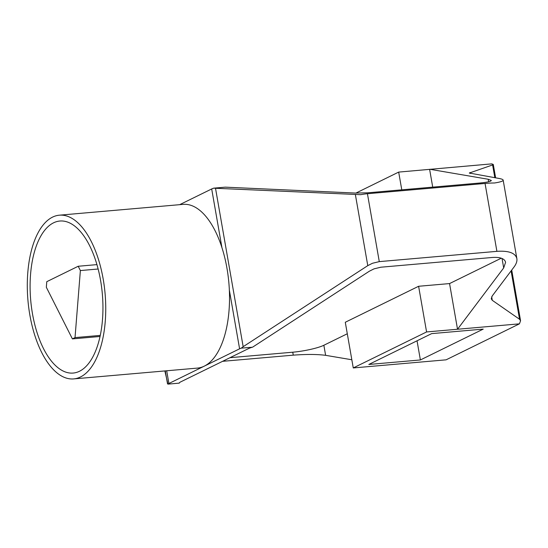 <?xml version="1.0" encoding="UTF-8"?>
<svg xmlns="http://www.w3.org/2000/svg" width="548" height="548" viewBox="0 0 548 548"><rect width="100%" height="100%" fill="white"/><g stroke="black" fill="none" stroke-linecap="round" stroke-linejoin="round"><path stroke-width="0.82" d="M164.859 370.941L167.921 384.127A11.741 1.856 -9.9 0 1 168.907 383.504L239.592 348.816A11.741 1.856 -9.9 0 1 241.243 348.144L243.168 346.699L215.515 188.272L213.693 188.163L225.187 187.156L355.679 193.067L367.845 192.8L479.301 183.066C487.138 182.34 491.138 181.457 491.303 180.436L488.213 179.258L488.645 181.758M179.662 204.678L211.692 188.957A11.741 1.856 -9.9 0 1 213.693 188.163M243.168 346.699L367.776 265.636L372.482 263.266L379.285 261.622L496.906 251.347C508.715 250.566 515.367 252.977 516.86 258.588C517.271 261.115 516.319 263.931 514.003 267.04L492.207 295.989L491.255 298.804L492.282 300.318L519.538 319.258L520.566 320.765L519.422 323.841L446.093 359.83L353.261 367.941L426.584 331.951L519.422 323.841M215.515 188.272L360.742 194.677A11.741 1.856 170.1 0 1 367.434 193.725L485.055 183.45A35.216 5.569 170.1 0 1 494.495 182.991C500.331 182.08 503.215 181.121 503.167 180.121C503.023 179.456 501.475 178.867 498.522 178.36L469.3 173.038L492.604 164.941L493.289 164.462L491.741 163.873L398.684 172.093L355.919 193.074M73.672 378.908L197.451 368.092A82.173 38.716 -95 0 0 204.246 366.16A82.173 38.716 -95 0 0 229.352 290.145A82.173 38.716 -95 0 0 226.961 268.239A82.173 38.716 -95 0 0 221.933 247.628A82.173 38.716 -95 0 0 183.148 204.37L59.369 215.186A82.173 38.716 -95 0 0 29.859 315.038A82.173 38.716 -95 0 0 73.672 378.908A82.173 38.716 -95 0 0 103.182 279.048A82.173 38.716 -95 0 0 59.369 215.186M241.243 348.144L252.299 347.24A11.741 1.856 170.1 0 0 248.587 348.562L180.545 381.956A11.789 1.863 170.1 0 0 179.285 383.079A11.789 1.863 170.1 0 0 179.299 383.134L167.921 384.127M420.385 359.961L368.811 364.468L431.66 333.622L483.233 329.115L420.385 359.961L417.042 340.794M429.851 169.277L488.213 179.258M252.628 347.144L369.318 271.233L374.031 268.856L380.833 267.212L492.289 257.478C500.16 256.957 504.598 258.567 505.592 262.307L503.687 267.938L502.037 258.478M426.584 331.951L418.61 286.275L449.559 283.576L457.525 329.252L503.687 267.938M351.83 359.762L325.615 355.33C317.265 354.241 306.483 354.179 293.269 355.152L292.755 352.206A23.475 3.713 170.1 0 0 323.861 345.261L347.295 333.759M222.584 361.324L293.269 355.152M32.476 313.751A76.302 35.949 -95 0 0 73.158 373.058A76.302 35.949 -95 0 0 100.565 280.336A76.302 35.949 -95 0 0 59.876 221.029A76.302 35.949 -95 0 0 32.476 313.751M96.934 264.622L78.206 266.26L46.779 281.679L46.333 287.268L72.398 338.89L75.021 337.602L80.378 270.561L78.206 266.26M100.031 336.479L72.398 338.89M100.257 335.403L75.021 337.602M98.133 269.006L80.378 270.561M429.625 169.387L432.721 187.135M398.684 172.093L401.78 189.834M229.996 357.686L292.755 352.206M353.261 367.941L345.288 322.265L418.61 286.275M449.559 283.576L501.283 258.19M221.933 247.628L211.692 188.957M239.592 348.816L229.352 290.145M367.776 265.636L355.378 194.609M379.285 261.622L367.434 193.725M496.906 251.347L485.055 183.45M492.282 300.318L491.672 296.817M470.15 173.483L469.985 172.558M519.538 319.258L511.099 270.897M494.837 177.73L492.604 164.941M167.517 383.826L165.263 370.907M168.907 383.504L166.688 370.784M325.615 355.33L323.861 345.261M516.86 258.588L503.167 180.121M520.566 320.765L511.722 270.068M495.625 177.86L493.289 164.462"/></g></svg>
